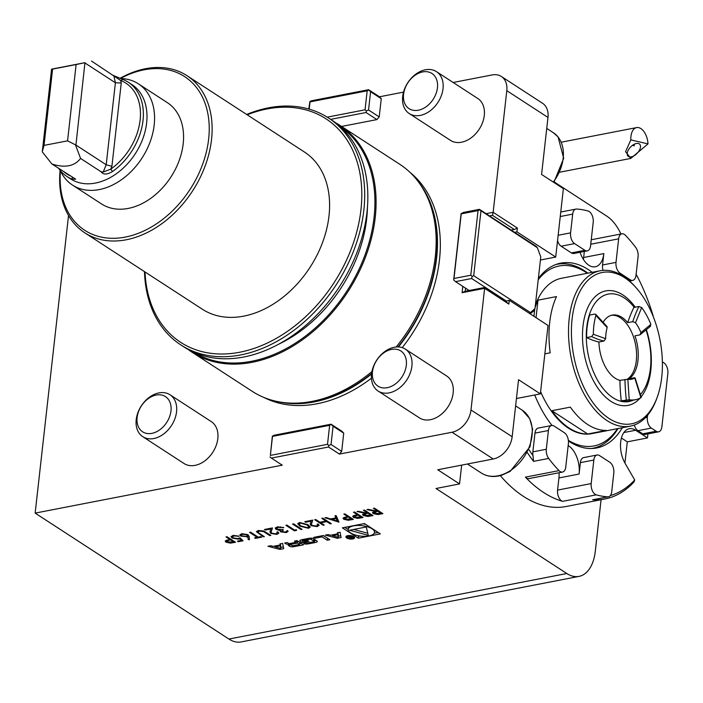 <?xml version="1.0" encoding="UTF-8"?>
<svg xmlns="http://www.w3.org/2000/svg" width="703" height="703" viewBox="0 0 703 703"><rect width="100%" height="100%" fill="white"/><g stroke="black" fill="none" stroke-linecap="round" stroke-linejoin="round"><path stroke-width="1.05" d="M363.433 510.281L364.488 510.079L372.968 515.589L367.836 516.485L363.31 515.545L362.546 514.517L365.182 513.243L356.948 511.538L358.258 511.283L366.491 512.988L367.344 512.821L363.433 510.281M343.82 514.086L344.883 513.884L353.354 519.394L348.24 520.273L343.837 519.315L343.055 518.296L344.039 517.461L347.739 516.626L343.82 514.086M321.798 518.357L322.853 518.155L331.333 523.665L330.278 523.867L326.798 521.608L320.761 522.777L324.241 525.036L323.187 525.246L314.707 519.737L315.761 519.526L319.891 522.215L325.928 521.046L321.798 518.357M312.062 525.396L316.332 526.02L317.747 525.159L317.106 524.218L318.16 524.016L319.109 525.343L317.15 526.6L311.077 525.651L310.19 524.13L311.095 521.169L305.62 522.232L304.751 521.661L312.747 520.115L311.411 524.324L312.062 525.396M299.935 526.178L297.721 523.682L299.54 522.496L307.932 524.623L310.234 527.127L308.459 528.287L299.935 526.178L297.764 523.507M240.048 537.795L243.08 540.783L238.247 541.723L237.377 541.152L241.384 540.379L239.785 538.806L238.563 539.183L232.087 538.094L231.059 536.644L233.203 535.361L239.187 536.222L234.011 535.941L232.465 536.943L233.176 537.918L237.886 538.577L240.048 537.795M225.997 536.943L227.06 536.74L235.531 542.25L230.417 543.129L226.023 542.171L225.232 541.152L226.217 540.317L229.916 539.482L225.997 536.943M330.507 535.229L328.081 534.596L325.34 535.124L337.273 538.27L341.078 537.531L340.067 532.268L337.326 532.804L337.528 533.867L330.507 535.229M346.728 537.988A4.376 1.731 -173.6 0 0 351.509 539.087A4.376 1.731 -173.6 0 0 354.611 537.786A4.376 1.731 -173.6 0 0 350.454 535.581A4.376 1.731 -173.6 0 0 345.92 536.811A4.376 1.731 -173.6 0 0 346.728 537.988M314.9 538.252L322.079 536.855L327.246 540.22L329.839 539.719L323.362 535.51L313.6 537.4L314.9 538.252L315.032 537.127M303.749 543.551A2.171 0.861 -173.6 0 0 306.35 544.087A15.431 6.107 -173.6 0 0 309.302 543.7L314.259 542.742A15.431 6.107 -173.6 0 0 316.772 542.066A2.171 0.861 -173.6 0 0 317.317 541.582A2.171 0.861 -173.6 0 0 316.912 541.002L313.336 538.674A2.171 0.861 -173.6 0 0 310.735 538.146A15.431 6.107 -173.6 0 0 307.782 538.533L302.826 539.491A15.431 6.107 -173.6 0 0 300.313 540.168A2.171 0.861 -173.6 0 0 299.768 540.651A2.171 0.861 -173.6 0 0 300.172 541.231L302.281 542.602L308.925 541.31L307.993 540.712L303.424 541.152A1.388 0.545 -173.6 0 1 303.169 540.783A1.388 0.545 -173.6 0 1 303.74 540.414L309.478 539.298A1.388 0.545 -173.6 0 1 311.403 539.605L313.661 541.073A1.388 0.545 -173.6 0 1 313.916 541.442A1.388 0.545 -173.6 0 1 313.345 541.811L307.606 542.927A1.388 0.545 -173.6 0 1 305.972 542.769L303.784 543.191M289.654 546.284A2.171 0.861 -173.6 0 0 292.255 546.82A15.431 6.107 -173.6 0 0 295.207 546.433L303.485 544.825L297.009 540.616L294.416 541.125L296.209 542.285L290.128 543.463L290.234 544.096A15.431 6.107 -173.6 0 0 288.757 544.544A2.171 0.861 -173.6 0 0 288.212 545.027A2.171 0.861 -173.6 0 0 288.617 545.607L289.654 546.284L289.873 544.386A2.171 0.861 -173.6 0 0 290.805 544.763M290.128 543.463A1.388 0.545 -173.6 0 1 288.212 543.155L287.228 542.514L284.636 543.024L285.62 543.665A2.171 0.861 -173.6 0 0 288.221 544.201A15.431 6.107 -173.6 0 0 290.075 543.999M267.931 546.257L279.873 549.412L283.669 548.674L282.659 543.401L279.926 543.937L280.128 545.01L273.098 546.372L270.673 545.73L267.931 546.257M364.453 523.559L342.379 527.839L358.284 538.173L380.358 533.893L364.453 523.559M508.849 304.083L484.631 288.335L484.376 287.553L506.169 301.719L508.849 304.083L509.28 300.278L548.032 325.471L540.361 393.891L518.559 379.717L512.162 436.739A20.826 15.009 123 0 1 493.225 458.997L452.047 432.24L339.417 454.085L328.512 447.003L271.358 458.092L282.263 465.175L35.15 513.111L228.923 639.053L566.811 573.507A41.653 23.717 79 0 0 579.008 576.39A41.653 23.717 79 0 0 595.3 551.24L601.074 499.728M493.225 458.997L437.749 469.762L459.551 483.928L436.009 488.497L566.811 573.507M247.974 534.675L249.126 536.53L249.477 539.728L248.203 539.588L247.887 536.758L240.751 536.09L239.89 534.904L241.832 533.691L247.974 534.675M250.593 532.171L258.203 537.118L260.76 536.617L261.63 537.18L255.444 538.384L254.583 537.821L257.14 537.32L249.539 532.373L250.593 532.171M263.722 530.95L270.84 535.396L269.776 535.607L263.528 531.582L259.179 531.055L258.071 532.479L264.346 536.661L263.291 536.864L256.428 531.679L258.256 530.501L263.722 530.95M257.896 531.723L258.071 532.479M271.78 533.217L276.059 533.832L277.465 532.979L276.824 532.039L277.878 531.828L278.827 533.155L276.868 534.412L270.796 533.463L269.908 531.943L270.813 528.981L265.339 530.044L264.469 529.482L272.465 527.927L271.138 532.136L271.78 533.217M281.675 531.626L285.374 532.03L287.589 530.501L288.045 531.459L286.262 532.593L280.62 531.828L280.251 530.422L276.042 529.359L275.189 528.102L277.377 526.793L283.801 527.654L278.23 527.364L276.507 528.366L277.026 529.104L282.439 529.57L283.309 530.132L281.675 531.626L281.411 530.932M279.961 530.914L280.295 530.044L278.247 530.203M294.557 530.062L296.367 529.711L296.543 530.413L294.372 530.835L285.893 525.326L286.947 525.115L294.557 530.062M292.527 524.034L293.59 523.832L302.062 529.341L301.007 529.544L292.527 524.034M336.131 515.58L339.022 522.171L324.962 517.742L326.113 517.522L330.568 518.946L335.902 517.918L334.971 515.8L336.131 515.58M353.477 512.215L354.532 512.004L363.012 517.513L357.897 518.401L353.495 517.443L352.713 516.424L353.697 515.589L357.388 514.754L353.477 512.215M373.39 508.348L374.444 508.146L382.924 513.656L377.792 514.552L373.267 513.612L372.502 512.584L375.138 511.309L366.904 509.605L368.214 509.359L376.448 511.063L377.309 510.896L373.39 508.348M505.624 301.359L509.28 300.278M547.98 117.445L506.801 90.678A20.826 15.009 -57 0 0 501.344 76.478L542.514 103.244A20.826 15.009 123 0 1 547.98 117.445L541.582 174.458L563.384 188.632L555.704 257.052L516.951 231.858L514.596 232.315L479.428 209.327L479.604 209.881L478.049 210.601L461.238 213.861L463.286 212.464L479.428 209.327M516.951 231.858L517.382 228.062L514.271 229.494L492.478 215.329L493.155 212.315L517.382 228.062M579.008 576.39L241.12 641.936A41.653 23.717 -101 0 1 228.923 639.053M68.534 215.513L35.15 513.111M308.802 109.027L309.882 101.504L311.438 100.784L368.592 89.703L379.497 96.786L403.522 92.119M453.171 82.488L492.118 74.931A20.826 15.009 -57 0 1 501.344 76.478M554.219 181.972L606.891 216.208A41.653 23.717 79 0 1 620.916 233.994M610.292 495.615A143.711 81.812 79 0 0 634.712 479.991L633.983 481.968A145.793 82.998 -101 0 1 604.835 498.998L566.17 506.503A145.793 82.998 -101 0 1 500.308 475.623M516.45 398.522L540.361 393.891M459.551 483.928L461.66 465.122M555.704 257.052L540.422 260.013M514.596 232.315L536.398 246.481L537.364 247.728L479.604 209.881M529.526 313.441L534.983 308.547L540.774 256.911L537.364 247.728M534.983 308.547L534.421 310.454L530.115 313.819M470.808 275.216L472.144 276.402L471.669 278.511L455.526 281.639L453.655 279.987L453.997 278.485L470.808 275.216L478.049 210.601M506.547 301.183L471.669 278.511M472.144 276.402L473.699 275.681L530.115 312.352M461.115 213.466L453.655 279.987M455.526 281.639L469.156 290.497M480.949 211.058L473.699 275.681M461.238 213.861L453.997 278.485M409.225 113.543L450.491 140.372A24.992 18.006 -57 0 0 471.186 137.814A24.992 18.006 -57 0 0 484.279 115.503A24.992 18.006 -57 0 0 480.703 101.1A24.992 18.006 -57 0 0 477.732 98.455L436.466 71.636A24.992 18.006 123 0 1 439.437 74.281A24.992 18.006 123 0 1 436.361 104.65A24.992 18.006 123 0 1 409.225 113.543A24.992 18.006 123 0 1 407.749 82.778A24.992 18.006 123 0 1 436.466 71.636M434.436 75.704A20.976 15.114 123 0 1 422.099 109.044A20.976 15.114 123 0 1 404.998 88.473A20.976 15.114 123 0 1 434.436 75.704M378.1 391.026L419.366 417.846A24.992 18.006 -57 0 0 432.486 419.181A24.992 18.006 -57 0 0 453.163 392.977A24.992 18.006 -57 0 0 446.607 375.938L405.341 349.119A24.992 18.006 123 0 1 410.614 371.992A24.992 18.006 123 0 1 391.219 392.362A24.992 18.006 123 0 1 378.1 391.026A24.992 18.006 123 0 1 376.623 360.261A24.992 18.006 123 0 1 405.341 349.119M388.97 387.265A20.976 15.114 123 0 1 374.822 363.706A20.976 15.114 123 0 1 404.374 354.69A20.976 15.114 123 0 1 388.97 387.265M44.025 145.398L42.303 151.584L51.574 69.149L52.584 69.105L44.025 145.398L67.567 140.837L76.117 64.535L84.958 62.672L75.924 145.064L67.567 140.837M76.117 64.535L52.584 69.105M51.574 69.149L84.958 62.672M42.294 151.874L51.917 164.001C64.931 168.14 74.483 166.286 80.581 158.439L75.678 145.398M112.612 75.116L122.84 79.448A56.231 40.519 123 0 1 128.262 82.216A56.231 40.519 123 0 1 143.008 120.564A56.231 40.519 123 0 1 112.515 171.514C107.076 174.757 103.271 174.845 101.091 171.769L103.236 171.989L110.749 169.159A54.149 39.017 -57 0 0 140.117 120.108A54.149 39.017 -57 0 0 120.696 80.511L91.504 61.064M112.515 171.514L110.749 169.159L111.909 166.339L106.197 164.748L75.924 145.064M122.84 79.448L120.696 80.511L121.25 83.007L115.397 82.752L85.116 63.068M51.917 164.001L75.652 179.16L72.4 179.291L72.172 177.165M64.131 171.945A54.149 39.017 -57 0 0 69.887 175.68M72.4 179.291A56.231 40.519 123 0 1 66.97 176.523A56.231 40.519 123 0 1 58.621 168.36M80.581 158.439L101.091 171.769M60.3 170.574A60.405 43.516 -57 0 0 72.532 185.1L101.522 203.94A60.405 43.516 -57 0 0 151.532 197.771A60.405 43.516 -57 0 0 183.184 143.843A60.405 43.516 -57 0 0 167.349 102.656L138.368 83.815A60.405 43.516 -57 0 0 120.415 78.543M66.97 176.523L70.608 178.887A56.231 40.519 -57 0 0 117.173 173.14A56.231 40.519 -57 0 0 146.637 122.928A56.231 40.519 -57 0 0 131.9 84.58L128.262 82.216M72.532 185.1A60.405 43.516 -57 0 0 122.542 178.931A60.405 43.516 -57 0 0 154.194 125.002A60.405 43.516 -57 0 0 138.368 83.815M142.762 436.677L184.019 463.505A24.992 18.006 -57 0 0 214.239 449.823A24.992 18.006 -57 0 0 217.816 438.628A24.992 18.006 -57 0 0 211.26 421.589L170.003 394.77A24.992 18.006 123 0 1 172.973 423.004A24.992 18.006 123 0 1 142.762 436.677A24.992 18.006 123 0 1 141.277 405.912A24.992 18.006 123 0 1 170.003 394.77M167.973 420.315A20.976 15.114 123 0 1 138.535 427.116A20.976 15.114 123 0 1 155.618 395.183A20.976 15.114 123 0 1 167.973 420.315M452.047 432.24A20.826 15.009 -57 0 0 470.984 409.972L512.162 436.739M470.984 409.972L484.631 288.335L462.099 292.703L462.811 286.376M462.099 292.703L465.21 291.27L484.376 287.553M465.562 288.16L465.21 291.27M486.116 213.677L493.155 212.315L506.801 90.678M492.478 215.329L489.534 215.9M511.336 230.066L514.271 229.494M60.423 170.829A91.645 66.02 -57 0 0 125.301 237.078A91.645 66.02 -57 0 0 209.195 126.022A91.645 66.02 -57 0 0 120.406 78.543M119.949 78.376A93.727 67.523 123 0 1 145.486 68.718A93.727 67.523 123 0 1 186.963 75.66A93.727 67.523 123 0 1 205.197 165.838A93.727 67.523 123 0 1 126.294 239.767A93.727 67.523 123 0 1 84.808 232.834A93.727 67.523 123 0 1 60.098 170.319M193.58 352.194A134.545 96.935 -57 0 0 251.709 361.245A134.545 96.935 -57 0 0 364.567 256.191A134.545 96.935 -57 0 0 340.208 126.593M335.524 122.744A135.38 97.532 123 0 1 339.742 125.275A135.38 97.532 123 0 1 366.07 255.532A135.38 97.532 123 0 1 252.105 362.326A135.38 97.532 123 0 1 192.183 352.3A135.38 97.532 123 0 1 188.158 349.479M180.803 344.901L183.949 346.948A135.38 97.532 -57 0 0 339.505 286.587A135.38 97.532 -57 0 0 331.508 119.923L328.354 117.876A135.38 97.532 123 0 1 354.69 248.133A135.38 97.532 123 0 1 240.725 354.927A135.38 97.532 123 0 1 180.803 344.901A135.38 97.532 123 0 1 144.484 271.613M145.029 271.973A133.298 96.039 -57 0 0 239.723 352.238A133.298 96.039 -57 0 0 361.746 198.694A133.298 96.039 -57 0 0 247.184 114.8M246.639 114.448A135.38 97.532 123 0 1 268.432 107.849A135.38 97.532 123 0 1 328.354 117.876M329.645 425.306L331.078 424.199L341.974 431.282L343.732 433.171L333.081 426.246L331.034 444.489L328.855 445.491L327.519 444.314L329.645 425.306L272.492 436.396L270.365 455.403L327.519 444.314M331.034 444.489L341.684 451.414L343.732 433.171M341.684 451.414L339.417 454.085M379.497 96.786L381.254 98.675L370.595 91.742L368.548 109.993L366.377 110.995L365.042 109.817L367.168 90.81L310.014 101.9L309.206 109.15M368.548 109.993L379.207 116.918L381.254 98.675M379.207 116.918L376.931 119.589L341.553 126.452M402.239 347.634A134.545 96.935 -57 0 0 439.472 259.917A134.545 96.935 -57 0 0 410.042 172.411M263.801 397.406A134.545 96.935 -57 0 0 371.43 378.188M339.742 125.275L399.814 164.317A135.38 97.532 123 0 1 419.656 183.597A135.38 97.532 123 0 1 396.158 347.001M371.931 371.571A135.38 97.532 123 0 1 277.931 401.65A135.38 97.532 123 0 1 252.254 391.343L192.183 352.3M367.449 207.394A125.389 90.335 123 0 1 278.485 344.285M186.963 75.66L304.443 152.015A93.727 67.523 123 0 1 309.979 267.395A93.727 67.523 123 0 1 202.288 309.188L84.808 232.834M652.955 315.858L653.131 315.814A143.711 81.812 79 0 0 636.11 274.232M575.942 209.081A8.331 4.745 79 0 0 572.69 214.107L570.581 232.86A8.331 4.745 79 0 0 574.579 243.607L584.87 250.294A8.331 4.745 79 0 0 587.313 250.874A8.331 4.745 79 0 0 590.564 245.848L593.209 222.297A8.331 4.745 79 0 0 588.13 211.041A145.793 82.998 79 0 0 576.645 209.037A8.331 4.745 79 0 0 575.942 209.081L560.757 212.034M528.876 449.569A143.711 81.812 79 0 0 533.006 455.667L533.542 461.37A145.793 82.998 -101 0 1 527.382 452.653M604.835 498.998A145.793 82.998 -101 0 1 592.629 499.771L608.455 496.793A8.331 4.745 79 0 0 611.715 491.766L613.816 473.022A8.331 4.745 79 0 0 609.826 462.266L599.527 455.579A8.331 4.745 79 0 0 597.084 454.999A8.331 4.745 79 0 0 593.833 460.034L591.188 483.576A8.331 4.745 79 0 0 596.267 494.833A145.793 82.998 79 0 0 607.752 496.836A8.331 4.745 79 0 0 608.455 496.793M630.283 279.82A8.331 4.745 79 0 0 632.726 280.392A8.331 4.745 79 0 0 635.987 275.365L638.087 256.621A8.331 4.745 79 0 0 635.732 247.438A145.793 82.998 79 0 0 625.38 235.259A8.331 4.745 79 0 0 621.9 233.8A8.331 4.745 79 0 0 618.64 238.835L616.004 262.377A8.331 4.745 79 0 0 619.993 273.124L630.283 279.82L628.552 280.154M647.577 415.271L647.349 417.327A8.331 4.745 79 0 0 651.338 428.083L656.18 431.229A8.331 4.745 79 0 0 658.623 431.809A8.331 4.745 79 0 0 661.883 426.774L667.85 373.557A8.331 4.745 79 0 0 663.86 362.81L662.375 361.843M651.338 428.083L637.893 430.693A8.331 4.745 -101 0 1 634.334 425.043M603.069 270.383A8.331 4.745 -101 0 1 602.55 264.987L616.004 262.377M587.313 250.874L573.859 253.484A8.331 4.745 -101 0 1 571.425 252.904L584.87 250.294M593.833 460.034L580.379 462.644A8.331 4.745 -101 0 1 583.639 457.609L597.084 454.999M568.402 443.505A8.331 4.745 79 0 0 564.404 432.749L554.113 426.062A8.331 4.745 79 0 0 551.67 425.482A8.331 4.745 79 0 0 548.41 430.508L546.31 449.261A8.331 4.745 79 0 0 548.665 458.435A145.793 82.998 79 0 0 559.017 470.623A8.331 4.745 79 0 0 562.497 472.073A8.331 4.745 79 0 0 565.757 467.047L568.402 443.505M574.579 243.607L561.126 246.217A8.331 4.745 -101 0 1 557.558 240.531M548.41 430.508L534.965 433.118A8.331 4.745 -101 0 1 538.226 428.092L551.67 425.482M533.006 455.667A8.331 4.745 -101 0 1 532.865 451.862L546.31 449.261M562.497 472.073L528.876 478.594A8.331 4.745 -101 0 1 525.396 477.144L559.017 470.623M596.267 494.833L562.646 501.353A8.331 4.745 -101 0 1 557.567 490.096L558.929 477.952A21.872 12.452 79 0 0 559.087 472.732M658.623 431.809L645.178 434.41A8.331 4.745 -101 0 1 642.735 433.839L656.18 431.229M624.923 463.031L627.304 441.853L647.472 437.934L647.929 433.883M534.965 433.118L532.865 451.862M533.937 316.306L534.702 309.496M561.126 246.217L571.425 252.904M647.472 437.934L635.644 430.245A21.872 12.452 79 0 0 629.238 428.733A21.872 12.452 79 0 0 620.714 441.73A21.872 12.452 79 0 0 625.108 463.347L634.712 479.991M580.379 462.644L579.105 474.042A21.872 12.452 79 0 0 568.165 445.544M562.646 501.353A145.793 82.998 -101 0 1 525.396 477.144M583.385 259.398A21.872 12.452 79 0 0 583.657 257.491L584.334 251.454M580.08 252.272A21.872 12.452 79 0 0 595.283 266.78A21.872 12.452 79 0 0 603.833 253.581L602.55 264.987M538.34 278.573A94.14 53.595 -101 0 1 560.827 263.124A94.14 53.595 -101 0 1 588.385 269.644A94.14 53.595 -101 0 1 592.172 272.325M622.313 427.714A94.14 53.595 -101 0 1 596.68 447.969A94.14 53.595 -101 0 1 568.419 440.992M552.013 425.438A94.14 53.595 -101 0 1 534.719 394.981M637.893 430.693L642.735 433.839M627.304 441.853L621.417 438.022M635.248 307.202A58.314 33.199 79 0 0 595.731 296.139A58.314 33.199 79 0 0 584.193 353.776A58.314 33.199 79 0 0 610.942 401.351A58.314 33.199 79 0 0 640.011 398.214M641.11 396.905A58.314 33.199 79 0 0 646.496 330.111M661.725 377.265A77.066 43.867 79 0 0 636.145 287.773A77.066 43.867 79 0 0 575.942 300.963A77.066 43.867 79 0 0 596.557 407.222A77.066 43.867 79 0 0 657.323 396.94A77.066 43.867 79 0 0 661.725 377.265M551.855 410.71A79.149 45.054 79 0 0 587.699 434.006L606.188 430.421A79.149 45.054 -101 0 1 570.344 407.125L551.855 410.71L587.699 434.006M544.851 353.864L550.185 352.827A79.149 45.054 -101 0 1 549.711 322.343A79.149 45.054 -101 0 1 556.495 296.578L538.006 300.163A79.149 45.054 79 0 0 535.08 307.633M538.006 300.163L536.038 317.677M657.323 396.94L656.734 398.583A79.149 45.054 -101 0 1 630.301 426.167A79.149 45.054 -101 0 1 569.21 318.556A79.149 45.054 -101 0 1 600.16 270.769A79.149 45.054 -101 0 1 634.985 286.473L636.145 287.773M535.378 304.997A79.149 45.054 -101 0 1 561.495 278.274L600.16 270.769M630.301 426.167L591.636 433.672A79.149 45.054 -101 0 1 540.607 391.668M587.313 273.265A91.645 52.171 79 0 0 538.208 279.741M568.349 440.333A91.645 52.171 79 0 0 617.454 428.663M618.016 428.549A93.727 53.358 -101 0 1 592.734 448.303A93.727 53.358 -101 0 1 591.504 448.523M555.809 264.548A93.727 53.358 -101 0 1 557.04 264.284A93.727 53.358 -101 0 1 587.866 273.159M633.262 400.139A54.711 31.143 -101 0 1 587.893 353.099A54.711 31.143 -101 0 1 598.025 299.68A54.711 31.143 -101 0 1 634.282 307.396M646.18 330.384A54.711 31.143 -101 0 1 640.468 394.559M627.709 322.651L632.753 321.675A135.503 77.145 -101 0 1 638.904 306.499L633.86 307.475A135.503 77.145 79 0 0 627.709 322.651A33.322 18.972 79 0 0 612.243 315.102A33.322 18.972 79 0 0 603.271 322.106M634.168 377.792L629.123 378.776A33.322 18.972 79 0 0 634.923 335.841L639.967 334.856L640.934 332.633A33.322 18.972 -101 0 0 635.512 322.73L641.654 307.554A54.149 30.827 -101 0 1 650.855 324.364L640.934 332.633M621.25 400.815A54.149 30.827 79 0 0 628.904 400.982L635.626 399.673A54.149 30.827 -101 0 1 629.203 399.752L627.867 379.304L619.914 380.358A135.503 77.145 79 0 0 621.25 400.815L629.203 399.752M598.93 342.027L603.974 341.052A135.503 77.145 -101 0 1 591.671 336.596L593.341 334.259A54.149 30.827 -101 0 1 595.889 315.427L595.696 314.303L594.712 314.1L589.668 315.076A54.149 30.827 79 0 0 586.627 337.581A135.503 77.145 79 0 0 598.93 342.027A33.322 18.972 79 0 0 619.914 380.358M640.328 397.423L640.943 397.731L634.791 378.109A33.322 18.972 -101 0 1 631.663 379.225A33.322 18.972 -101 0 1 627.867 379.304M603.974 341.052L605.643 338.705A33.322 18.972 -101 0 1 607.146 327.607L607.023 326.552L595.696 314.303M632.753 321.675L635.512 322.73M650.609 326.201L639.967 334.856M627.225 379.242A33.322 18.972 79 0 0 634.897 341.632A33.322 18.972 79 0 0 611.408 315.296M638.904 306.499L641.654 307.554M649.897 326.579L650.855 324.364M640.943 397.731A54.149 30.827 -101 0 1 635.626 399.673M591.671 336.596L586.627 337.581M630.828 139.888L625.582 151.655L630.784 158.421L647.99 143.904L630.828 139.888A14.578 8.304 -101 0 1 636.637 127.586A14.578 8.304 -101 0 1 638.737 127.638A14.578 8.304 -101 0 1 647.99 143.904M629.387 156.848A8.331 4.552 133.9 0 0 638.008 152.349A8.331 4.552 133.9 0 0 639.642 144.159A8.331 4.552 133.9 0 0 630.582 147.006A8.331 4.552 133.9 0 0 628.087 156.171A8.331 4.552 133.9 0 0 629.387 156.848M632.559 145.293L634.247 145.837L634.159 144.3M327.22 117.155L365.042 109.817M376.931 119.589L366.035 112.506L366.377 110.995M366.035 112.506L330.656 119.369M367.168 90.81L368.724 90.089L370.595 91.742M331.078 424.199L273.915 435.28L272.492 436.396M270.365 455.403L272.369 436.001M270.022 456.906L271.358 458.092M328.512 447.003L328.855 445.491M331.201 424.586L333.081 426.246M357.317 535.51L358.495 536.275L359.98 535.985M374.251 533.217L378.152 532.461M358.495 536.275L358.284 538.173M374.541 532.347A13.26 5.255 -173.6 0 0 361.948 525.651A13.26 5.255 -173.6 0 0 348.187 529.394A13.26 5.255 -173.6 0 0 350.665 532.944A13.26 5.255 -173.6 0 0 365.138 536.284A13.26 5.255 -173.6 0 0 374.541 532.347L374.761 530.449A13.26 5.255 -173.6 0 0 374.769 530.264M365.63 524.324A13.26 5.255 -173.6 0 0 362.968 523.849M348.697 526.617A13.26 5.255 -173.6 0 0 348.407 527.487L348.187 529.394M344.795 527.373L348.178 529.57M368.319 535.387L366.254 526.986L349.532 530.229L368.319 535.387M353.706 529.421L367.801 533.287M280.778 548.393L274.987 546.864L280.286 545.836L280.778 548.393L280.497 543.937L280.286 545.836M275.084 545.985L274.987 546.864M280.005 548.191L279.873 549.412M280.251 543.867L280.128 545.01M280.892 547.347L283.327 546.881M290.313 543.428L290.242 544.008M296.376 540.739L296.209 542.285M299.68 543.709L301.279 543.393M297.413 543.067L291.341 544.245A1.388 0.545 -173.6 0 0 290.77 544.614A1.388 0.545 -173.6 0 0 291.024 544.992L291.596 545.352A1.388 0.545 -173.6 0 0 293.511 545.66L299.592 544.482L299.803 542.584L297.633 541.169L297.413 543.067L299.592 544.482M297.633 541.169L296.306 541.424M313.916 541.442L314.127 539.544A1.388 0.545 -173.6 0 0 313.872 539.175L313.661 541.073M312.607 538.357L313.872 539.175M301.227 539.869L303.195 540.563M302.501 540.704L302.281 542.602M313.977 540.932L314.469 540.835A15.431 6.107 -173.6 0 0 316.078 540.458M322.202 535.73L322.079 536.855M323.187 535.545L327.633 538.287M327.457 538.313L327.246 540.22M347.405 537.857A3.541 1.406 -173.6 0 0 351.272 538.753A3.541 1.406 -173.6 0 0 353.785 537.698A3.541 1.406 -173.6 0 0 350.419 535.906A3.541 1.406 -173.6 0 0 346.746 536.907A3.541 1.406 -173.6 0 0 347.405 537.857M349.76 537.206L349.593 538.12L353.31 538.12L350.199 536.099L351.122 537.083L347.054 536.705L349.743 537.364L349.593 538.12L349.672 537.391M352.493 537.971L349.962 537.777L352.537 537.619M337.66 532.733L337.528 533.867M338.301 536.213L340.735 535.748M337.414 537.057L337.273 538.27M338.178 537.259L332.387 535.73L337.695 534.702L338.178 537.259L338.398 535.361L337.906 532.804L337.695 534.702M332.493 534.851L332.387 535.73M235.092 541.96L230.417 543.129M230.461 542.751L226.023 542.171M226.058 541.793L225.294 540.967M226.48 536.846L229.916 539.482M228.747 540.053L227.069 541.969L233.607 541.89L230.821 539.667L228.747 540.053L227.113 541.582M227.069 541.969L226.7 541.152M230.821 539.667L228.703 540.44M233.607 541.89L230.786 540.053M242.763 540.475L238.247 541.723M239.785 538.806L241.384 540.379M239.828 538.428L238.563 539.183M238.607 538.806L232.087 538.094M232.131 537.716L231.094 536.468M238.625 535.958L238.132 536.424M238.176 536.046L234.011 535.941M234.055 535.554L232.517 536.749M249.433 539.333L248.203 539.588M248.247 539.201L247.887 536.758M247.931 536.371L246.753 537.048M246.797 536.661L240.751 536.09M240.795 535.704L239.943 534.711M247.421 535.431L246.929 534.482L242.684 533.885L241.322 534.948M241.762 535.853L246.103 536.433L247.438 535.633L246.894 534.86L242.64 534.262L241.252 535.132L241.762 535.853M261.191 536.899L255.444 538.384M250.022 532.285L257.14 537.32M270.391 535.115L269.776 535.607M269.82 535.22L263.528 531.582M263.572 531.196L259.179 531.055M259.222 530.677L258.115 532.101M263.906 536.371L263.291 536.864M263.335 536.486L256.481 531.486M277.448 532.777L277.219 531.96M278.827 532.971L276.868 534.412M276.912 534.034L270.796 533.463M270.84 533.085L269.934 531.732M265.339 530.044L270.813 528.981M272.377 527.944L271.411 531.09M271.455 530.712L271.173 531.89M288.045 531.266L286.262 532.593M286.297 532.206L280.62 531.828M280.664 531.442L280.295 530.044M278.291 529.825L276.042 529.359M276.086 528.981L275.242 527.918M283.212 527.399L282.747 527.856M282.791 527.478L280.646 527.276M280.69 526.899L278.23 527.364M278.265 526.978L276.569 528.173M283.353 529.754L281.718 531.24M296.455 530.053L294.372 530.835M294.416 530.457L286.376 525.229M301.622 529.051L301.007 529.544M301.051 529.166L293.01 523.946M310.225 526.934L308.459 528.287M308.494 527.9L299.979 525.791M308.81 526.67L306.921 524.447L300.418 522.68L299.346 524.122M300.418 522.68L299.311 524.5L299.162 523.726M299.311 524.5L300.989 525.967L307.554 527.725L308.819 526.872L306.877 524.833L300.374 523.067M317.73 524.965L317.501 524.148M319.109 525.15L317.15 526.6M317.194 526.222L311.077 525.651M311.121 525.273L310.216 523.92M305.62 522.232L311.095 521.169M312.659 520.132L311.693 523.278M311.737 522.9L311.455 524.078M330.893 523.375L330.278 523.867M330.322 523.489L326.798 521.608M326.842 521.231L320.761 522.777M323.802 524.754L323.187 525.246M323.231 524.86L315.19 519.64M322.282 518.26L325.928 521.046M338.864 521.802L325.735 517.593M335.164 515.765L335.902 517.918M337.308 521.108L336.245 518.208L332.001 519.403L337.308 521.108L336.201 518.594L332.001 519.403M352.915 519.104L348.24 520.273M348.284 519.895L343.837 519.315M343.881 518.937L343.117 518.111M344.303 513.99L347.739 516.626M346.57 517.197L344.892 519.113L351.43 519.034L348.644 516.81L346.57 517.197L344.936 518.726M344.892 519.113L344.523 518.296M348.644 516.81L346.526 517.584M351.43 519.034L348.609 517.197M362.572 517.232L357.897 518.401M357.941 518.023L353.495 517.443M353.539 517.065L352.765 516.239M353.961 512.118L357.388 514.754M356.228 515.325L354.549 517.241L361.087 517.153L358.302 514.939L356.228 515.325L354.593 516.854M354.549 517.241L354.18 516.424M358.302 514.939L356.184 515.712M361.087 517.153L358.258 515.317M372.528 515.299L367.836 516.485M367.871 516.107L363.31 515.545M363.354 515.167L362.599 514.332M357.915 511.353L365.182 513.243M363.917 510.185L367.344 512.821M368.258 513.005L366.052 513.796L364.365 515.343L371.043 515.229L368.258 513.005L366.096 513.418L364.409 514.965M364.365 515.343L363.996 514.534M371.043 515.229L368.214 513.392M382.485 513.366L377.792 514.552M377.836 514.174L373.267 513.612M373.311 513.234L372.555 512.399M367.871 509.42L375.138 511.309M373.873 508.251L377.309 510.896M378.214 511.081L376.008 511.872L374.321 513.41L381 513.295L378.214 511.081L376.052 511.485L374.365 513.032M374.321 513.41L373.952 512.601M381 513.295L378.17 511.459M103.236 171.989L106.197 164.748L115.397 82.752L113.965 76.355M111.909 166.339L121.25 83.007M418.733 182.305A134.545 96.935 123 0 1 398.469 346.948M371.544 374.014A134.545 96.935 123 0 1 276.376 401.325M419.656 183.597L420.763 185.179A134.633 96.996 123 0 1 397.986 346.939M371.606 373.495A134.633 96.996 123 0 1 279.82 402.019L277.931 401.65M553.279 182.059A37.487 27.013 -57 0 0 557.787 136.663A37.487 27.013 -57 0 0 553.331 132.691L558.05 136.892L563.692 158.28L553.859 182.437M501.028 475.043A37.487 27.013 -57 0 0 530.106 444.489A37.487 27.013 -57 0 0 522.206 410.165L529.711 418.619L532.619 429.217L530.036 446.686L510.132 471.414L501.801 475.202C494.13 477.469 487.311 476.748 481.344 473.04A37.487 27.013 -57 0 0 501.028 475.043M572.69 214.107L560.256 216.524M645.372 417.714L647.349 417.327M619.993 273.124L618.324 273.449M618.64 238.835L590.748 244.24M558.147 235.268L570.581 232.86M548.665 458.435L533.542 461.37M557.567 490.096L591.188 483.576M592.629 499.771L607.752 496.836M623.869 432.53L635.644 430.245M558.929 477.952L579.105 474.042M583.657 257.491L603.833 253.581M626.294 399.84A135.503 77.145 -101 0 1 624.958 379.383M605.643 338.705L593.341 334.259M595.889 315.427L607.146 327.607M292.386 545.642L292.255 546.82M288.74 544.553L288.617 545.607M288.335 543.226L288.221 544.201M285.717 542.813L285.62 543.665M295.339 545.308L295.207 546.433M291.455 543.208L291.341 544.245M306.482 542.909L306.35 544.087M311.561 538.155L311.403 539.605M309.601 538.252L309.478 539.298M303.863 539.289L303.74 540.414M300.295 540.168L300.172 541.231M316.895 540.994L316.772 542.066M314.469 540.835L314.259 542.742M309.425 542.575L309.302 543.7M546.749 128.412L553.331 132.691M467.442 463.998L481.344 473.04M515.624 405.886L522.206 410.165M632.726 280.392L629.537 281.007M621.9 233.8L591.249 239.749M557.04 264.284L555.959 264.495M592.734 448.303L591.654 448.514M641.25 397.432L635.099 377.81M636.637 127.586L561.337 142.191M630.784 158.421L559.966 172.156M290.374 543.419L290.304 544.06M290.919 543.314L290.77 544.614M303.327 539.394L303.169 540.783M346.86 535.897L346.746 536.907M353.899 536.688L353.785 537.698M350.024 537.233L349.962 537.777"/></g></svg>
